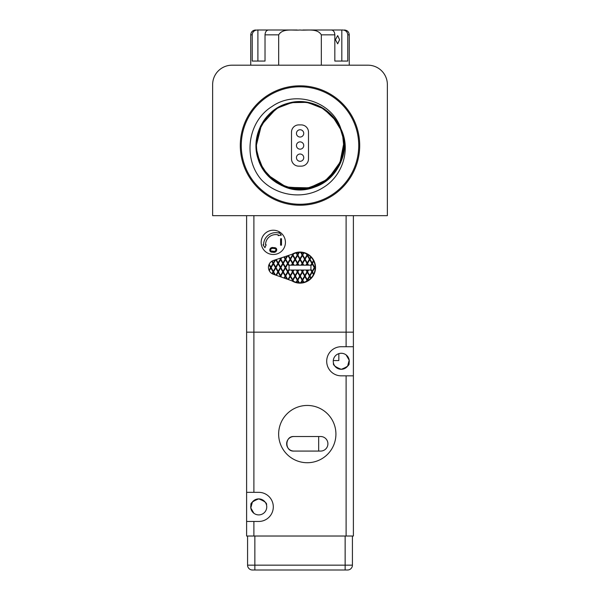 <?xml version="1.0" encoding="UTF-8"?>
<svg xmlns="http://www.w3.org/2000/svg" width="600" height="600" viewBox="0 0 600 600"><rect width="100%" height="100%" fill="white"/><g stroke="black" fill="none" stroke-linecap="round" stroke-linejoin="round"><path stroke-width="0.9" d="M266.513 504.96C267.195 503.16 264.6 501.135 258.743 498.893C252.892 501.12 250.298 503.145 250.972 504.96C250.29 503.16 252.877 501.135 258.743 498.893C264.593 501.12 267.18 503.145 266.513 504.96M333.487 363.225C332.805 365.025 335.4 367.043 341.257 369.293C347.108 367.058 349.702 365.032 349.028 363.225C349.71 365.025 347.123 367.043 341.257 369.293C335.407 367.058 332.82 365.032 333.487 363.225M341.257 369.293A8.01 8.01 0 0 1 333.248 361.282A8.01 8.01 0 0 1 341.257 353.272A8.01 8.01 0 0 1 349.267 361.282A8.01 8.01 0 0 1 341.257 369.293M252.405 501.998L250.8 507.938L253.89 513.27M258.743 514.905A8.01 8.01 0 0 1 250.733 506.903A8.01 8.01 0 0 1 258.743 498.893A8.01 8.01 0 0 1 266.752 506.903A8.01 8.01 0 0 1 258.743 514.905M307.282 462.728A28.635 28.635 0 0 1 278.64 434.092A28.635 28.635 0 0 1 307.282 405.45A28.635 28.635 0 0 1 335.918 434.092A28.635 28.635 0 0 1 307.282 462.728M246.608 492.338L246.608 332.16L353.392 332.16L353.392 536.025L246.608 536.025L246.608 492.338L258.743 492.338A14.565 14.565 0 0 1 273.3 506.903A14.565 14.565 0 0 1 258.743 521.46L246.608 521.46M353.392 375.84L341.257 375.84A14.565 14.565 0 0 1 326.7 361.282A14.565 14.565 0 0 1 341.257 346.718L353.392 346.718M347.595 366.18L349.2 360.24L346.11 354.907M318.668 436.515L318.668 451.08M293.933 451.08C284.603 451.717 284.565 435.915 293.933 436.515L320.632 436.515A7.283 7.283 0 0 1 327.907 443.798A7.283 7.283 0 0 1 320.632 451.08L293.933 451.08A7.283 7.283 0 0 1 286.65 443.798A7.283 7.283 0 0 1 293.933 436.515M292.028 254.265A15.533 15.533 0 0 1 315.532 267.6A15.533 15.533 0 0 1 291.788 280.785M273.3 254.498A12.135 12.135 0 0 1 261.165 242.362A12.135 12.135 0 0 1 273.3 230.228A12.135 12.135 0 0 1 285.435 242.362A12.135 12.135 0 0 1 273.3 254.498M263.595 244.785A12.135 12.135 0 0 1 278.873 233.062L279.03 232.462L281.31 235.118L278.183 235.642L278.37 234.938A10.192 10.192 0 0 0 265.538 244.785L266.197 244.785L264.945 247.673L263.002 244.785L263.595 244.785M353.392 215.663L353.392 332.16L246.608 332.16L246.608 215.663M273.593 247.688L275.603 248.032M274.388 252.135L270.892 251.82M280.59 245.19L280.59 238.718L281.498 238.718L281.498 245.19L280.59 245.19M272.798 252.188C267.96 252.638 269.438 246.285 273.69 247.688C278.58 247.147 277.005 253.538 272.798 252.188M273.923 248.535C277.853 248.528 275.265 252.465 272.543 251.295C268.627 251.13 271.163 247.47 273.923 248.535L273.945 248.535M273.975 251.317L271.163 250.958M300 282.765A15.165 15.165 0 0 1 294.938 281.903L273.3 274.245A7.283 7.283 0 0 1 273.428 260.475L295.2 253.208A15.165 15.165 0 0 1 307.373 280.853A15.165 15.165 0 0 1 300 282.765M300.683 282.75L302.145 280.207L300 276.495L297.855 280.207L299.317 282.75M303.397 282.382L302.43 280.695L301.26 282.712M306.322 281.392L306.998 280.207L304.853 276.495L302.43 280.695M302.707 280.207L303.892 282.263M310.755 278.303L309.705 276.495L307.282 280.695M307.56 280.207L307.793 280.612M313.462 274.59L312.135 272.288L309.705 276.495M309.99 276.007L311.1 277.935M315.105 269.017L314.565 268.087L312.135 272.288M312.413 271.8L313.725 274.065M315.157 267.053L314.565 268.087M314.843 267.6L315.157 268.147M313.725 261.135L312.413 263.4L314.565 267.112L315.105 266.183M312.135 263.88L310.92 265.98L310.92 270.03L308.587 270.03L307.56 271.8L309.705 275.52L311.858 271.8L314.28 267.6L312.135 263.88L312.413 263.4M311.1 257.265L307.56 263.4L308.587 265.17L310.92 265.17L310.92 265.98M310.83 265.17L313.462 260.61M309.99 259.192L312.135 262.913M307.793 254.587L307.56 254.993L309.705 258.705L310.755 256.897M303.892 252.938L302.707 254.993L304.853 258.705L307.282 254.505M306.998 254.993L306.322 253.808M301.26 252.487L302.43 254.505L303.397 252.817M299.317 252.45L297.855 254.993L300 258.705L302.43 254.505M302.145 254.993L300.683 252.45M310.92 269.22L312.135 271.32M314.28 267.6L314.565 267.112M311.858 263.4L309.705 259.68M296.603 252.817L297.57 254.505L298.74 252.487M293.745 253.695L293.002 254.993L295.147 258.705L297.57 254.505M297.293 254.993L296.108 252.938M296.108 282.263L297.293 280.207L295.147 276.495L293.002 280.207L293.73 281.468M298.74 282.712L297.57 280.695L296.603 282.382M297.855 280.207L297.57 280.695M302.145 280.207L304.575 276.007L302.43 272.288L300 276.495M306.998 280.207L309.428 276.007L307.282 272.288L304.853 276.495M307.56 254.993L305.138 259.192L307.282 262.913L309.705 258.705M302.707 254.993L300.278 259.192L302.43 262.913L304.853 258.705M297.855 254.993L295.425 259.192L297.57 262.913L300 258.705M293.002 280.207L292.522 281.04M297.293 280.207L302.145 271.8L301.118 270.03L298.882 270.03L295.147 276.495M300.278 276.007L302.43 279.728M305.138 276.007L307.282 279.728M311.858 271.8L310.83 270.03M307.56 263.4L306.532 265.17L308.587 265.17M309.428 259.192L307.282 255.472M304.575 259.192L302.43 255.472M299.722 259.192L297.57 255.472M293.002 254.993L290.572 259.192L292.718 262.913L295.147 258.705M279.96 276.6L280.305 276.007L278.16 272.288L276.397 275.34M280.822 276.907L280.425 276.765M283.995 278.025L285.157 276.007L283.013 272.288L280.582 276.495M280.868 276.007L281.528 277.155M286.92 279.06L285.435 276.495L284.46 278.19M288.022 279.45L290.01 276.007L287.865 272.288L285.435 276.495M285.72 276.007L287.625 279.315M292.05 280.875L292.44 280.207L290.295 276.495L288.487 279.615M293.025 281.22L292.718 280.695M274.725 274.748L273.3 272.288L272.4 273.855M275.933 275.175L277.875 271.8L275.73 268.087L273.3 272.288M273.585 271.8L275.423 274.995M271.972 273.615L273.022 271.8L270.877 268.087L269.31 270.803M272.205 261.007L273.3 262.913L275.017 259.942M269.19 264.188L270.877 267.112L273.3 262.913M273.022 263.4L271.793 261.255M269.055 270.278L270.877 267.112M270.593 267.6L268.942 264.743M292.493 254.115L292.718 254.505L293.055 253.928M288.42 255.472L290.295 258.705L292.718 254.505M292.44 254.993L292.028 254.272M287.737 255.697L285.72 259.192L287.865 262.913L290.295 258.705M290.01 259.192L287.955 255.63M284.355 256.83L285.435 258.705L287.04 255.93M281.722 257.707L280.868 259.192L283.013 262.913L285.435 258.705M285.157 259.192L283.882 256.987M280.282 258.188L280.582 258.705L281.032 257.94M276.21 259.545L278.16 262.913L280.582 258.705M280.305 259.192L279.81 258.345M275.715 259.71L273.585 263.4L275.73 267.112L278.16 262.913M277.875 263.4L275.745 259.702M295.425 276.007L297.57 279.728M299.722 276.007L297.57 272.288M297.855 271.8L300 275.52M298.882 270.03L289.08 270.03L289.08 265.17L306.532 265.17M308.025 265.17L307.282 263.88M294.862 259.192L292.718 255.472M292.44 280.207L298.32 270.03M308.587 270.03L301.118 270.03M309.428 276.007L309.705 275.52M280.305 276.007L282.728 271.8L280.582 268.087L278.16 272.288M285.157 276.007L289.08 269.22M287.587 271.8L285.435 268.087L283.013 272.288M290.01 276.007L292.44 271.8L291.413 270.03M289.17 270.03L287.865 272.288M294.022 270.03L290.295 276.495M277.875 271.8L280.305 267.6L278.16 263.88L275.73 268.087M273.022 271.8L275.73 267.112M273.585 263.4L270.877 268.087M285.72 259.192L283.29 263.4L285.435 267.112L287.865 262.913M280.868 259.192L278.438 263.4L280.582 267.112L283.013 262.913M302.145 271.8L303.173 270.03M296.827 270.03L297.57 271.32M297.293 271.8L296.265 270.03M293.002 271.8L295.147 275.52M294.862 276.007L292.718 272.288M290.572 276.007L292.718 279.728M306.532 270.03L307.282 271.32L308.025 270.03M288.142 271.8L290.295 275.52M292.44 271.8L293.468 270.03M291.975 270.03L292.718 271.32M301.68 270.03L302.43 271.32M303.735 270.03L302.707 271.8L304.853 275.52L306.998 271.8L305.978 270.03M306.998 271.8L307.282 271.32M302.707 271.8L302.43 272.288M304.575 276.007L304.853 275.52M307.56 271.8L307.282 272.288M305.138 259.192L302.707 263.4L303.735 265.17M305.978 265.17L307.282 262.913M301.118 265.17L302.43 262.913M300.278 259.192L297.855 263.4L298.882 265.17M296.265 265.17L297.57 262.913M295.425 259.192L293.002 263.4L294.022 265.17M278.438 271.8L280.582 275.52M283.29 271.8L285.435 275.52M276.007 267.6L278.16 271.32M271.155 267.6L273.3 271.32M287.587 263.4L285.435 259.68M282.728 263.4L280.582 259.68M275.452 267.6L273.3 263.88M289.08 265.98L287.865 263.88L285.72 267.6L287.865 271.32M290.572 259.192L287.865 263.88M306.998 263.4L304.853 259.68M302.145 263.4L300 259.68M297.293 263.4L295.147 259.68M291.413 265.17L292.718 262.913M278.438 263.4L278.16 263.88M280.305 267.6L280.582 267.112M302.707 263.4L301.68 265.17M303.173 265.17L302.43 263.88M297.855 263.4L296.827 265.17M298.32 265.17L297.57 263.88M293.002 263.4L291.975 265.17M293.468 265.17L292.718 263.88M292.44 263.4L290.295 259.68M288.142 263.4L289.17 265.17M285.72 267.6L285.435 268.087M282.728 271.8L285.435 267.112M283.29 263.4L280.582 268.087M280.868 267.6L283.013 271.32M285.157 267.6L283.013 263.88M352.425 536.025L352.425 565.148A4.853 4.853 0 0 1 347.565 570L252.435 570A4.853 4.853 0 0 1 247.575 565.148L352.425 565.148A4.853 4.853 0 0 1 347.565 570M247.575 536.025L247.575 565.148M333.285 360.555L338.835 360.555L338.835 353.647M256.41 148.41L256.312 145.523A43.688 43.688 0 0 0 300 189.21A43.688 43.688 0 0 0 343.688 145.523A43.688 43.688 0 0 0 300 101.835A43.688 43.688 0 0 0 256.312 145.523L258.892 130.733L266.325 117.69L277.74 107.933L291.78 102.623L306.788 102.368L320.993 107.212L332.722 116.58L340.59 129.368M342.683 135.547L341.1 129.428C350.475 151.762 337.627 179.61 314.73 187.058C292.252 195.683 264.697 181.988 258.067 158.805C250.2 136.072 264.892 108.975 288.263 103.208C311.303 96.218 337.778 111.773 342.683 135.547M342.78 134.678L343.83 140.422M344.017 148.515L343.35 153.69M340.882 162.067L339.263 165.608M334.425 173.07L328.71 178.972M322.657 183.33L316.47 186.398M308.528 188.745L305.07 189.285M294.21 189.18L290.325 188.483M281.993 185.7L276.022 182.438M270.165 177.877L265.822 173.25M261.712 167.205L258.72 160.725M256.725 153.375L256.05 146.873M256.507 139.072L257.737 133.425M260.385 126.48L263.775 120.653M269.317 114.083L273.397 110.565M279.308 106.785L283.65 104.76M294.42 101.977L297.9 101.677M320.895 106.942L324.517 109.14M332.76 116.363L334.462 118.403M339.66 126.84L341.16 130.44M303.735 157.657A3.637 3.637 0 0 0 300.09 154.02A3.637 3.637 0 0 0 296.452 157.657A3.637 3.637 0 0 0 300.09 161.303A3.637 3.637 0 0 0 303.735 157.657M303.735 133.387A3.637 3.637 0 0 0 300.09 129.75A3.637 3.637 0 0 0 296.452 133.387A3.637 3.637 0 0 0 300.09 137.032A3.637 3.637 0 0 0 303.735 133.387M303.735 145.523A3.637 3.637 0 0 0 300.09 141.885A3.637 3.637 0 0 0 296.452 145.523A3.637 3.637 0 0 0 300.09 149.167A3.637 3.637 0 0 0 303.735 145.523M341.805 158.197L335.13 171.488L324.39 181.77M323.865 182.115L320.67 184.005M313.118 187.192L309.022 188.265M299.782 189.21L291.562 188.385M282.577 185.587L279.525 184.118M269.115 176.422L263.888 170.1M261.278 165.743L259.635 162.225L257.168 154.102L259.545 162.007M343.56 142.17L343.688 145.523L341.317 159.705L334.485 172.35L323.91 182.085L310.748 187.868M310.71 187.875L287.475 187.373M287.377 187.343L283.95 186.157M263.572 169.642L259.688 162.352M258.24 158.355L257.175 154.155M343.327 151.118L343.08 152.782M340.32 162.337L336.353 169.755M329.79 177.472L328.582 178.567M328.373 178.748L327.345 179.595M324.487 181.703L316.755 185.873M298.665 189.188L297 189.105M295.627 188.993L291.54 188.385M279.555 184.132L275.775 181.875M272.603 179.55L270.405 177.66M268.957 176.265L266.295 173.317M259.433 161.73L258.225 158.295M257.528 155.745L257.183 154.192M256.845 152.303L256.673 151.118M343.657 143.933L339.81 163.507L328.882 178.297L312.81 187.29L294.457 188.858M292.793 188.61L279.24 183.96L267.923 175.185L260.055 163.215L256.485 149.34M343.478 141.233L343.688 145.523L342.712 154.68M342.428 155.925L340.778 161.197M340.718 161.347L327.855 179.175L307.987 188.475L286.058 186.922L267.697 174.93M257.093 153.712L256.312 145.523L261.45 124.972L275.663 109.245M342.788 136.725L343.688 145.523L340.2 162.623M340.05 162.975L339.022 165.157M337.418 168.067L323.812 182.145L305.407 188.873L285.945 186.885L269.295 176.595M261.472 166.118L259.627 162.21M257.228 154.395L256.312 145.523L259.132 130.08M342.832 154.095L341.782 158.265M338.528 166.118L336.36 169.74M331.043 176.265L324.368 181.785M319.763 184.485L317.295 185.64M316.853 185.828L304.77 188.947L292.298 188.528M281.76 185.22L276.112 182.1M275.67 181.808L269.108 176.415L263.67 169.785M263.347 169.297L259.65 162.262M259.41 161.67L258.42 158.933M258.368 158.76L257.168 154.11M320.64 184.028L316.725 185.88M314.175 186.847L308.94 188.288M342.847 154.05L340.365 162.24M316.665 185.91L308.513 188.37M300.03 189.21L295.718 189M272.272 179.288L269.093 176.392M263.692 169.815L259.635 162.24M257.145 153.99L256.522 149.812M340.98 129.067C332.31 101.355 295.38 89.903 272.002 106.507C247.575 121.567 242.67 158.295 261.45 179.82C276.952 196.17 303.952 199.92 323.01 187.68C342.502 176.197 351.127 149.55 340.98 129.067C356.58 162.765 317.933 201.81 284.145 186.623C265.087 177.968 255.75 163.192 256.132 142.29C258.87 121.567 270.285 108.36 290.377 102.667C310.972 99.278 326.903 106.358 338.168 123.9C347.377 142.605 345.225 159.877 331.725 175.733C316.522 189.953 299.392 192.907 280.335 184.597C263.13 174.788 255.233 160.02 256.627 140.288C258.803 117.975 280.305 100.05 302.64 101.917C325.005 102.735 344.22 123.165 343.688 145.523L340.763 161.243L332.377 174.855L319.65 184.538L304.29 189L288.353 187.627L273.975 180.608L263.085 168.885L257.153 154.028M343.688 145.523C344.28 168.892 323.332 189.803 300.007 189.21C276.66 189.803 255.72 168.892 256.312 145.523L258.87 130.792L266.25 117.788L277.575 108.03L291.532 102.667L306.48 102.323L320.663 107.032L332.43 116.257L340.403 128.903L338.52 124.92M342.772 136.635L343.68 145.11M276.082 108.968L283.455 105.09M288.81 103.297L291.225 102.727M295.89 102.03L300.015 101.835M308.603 102.698L319.245 106.305M330.99 114.735L335.933 120.675M341.827 132.922L342.675 136.185M256.312 145.17L256.53 141.225M258.225 132.75L259.335 129.562M273.915 110.475L269.407 114.345M283.267 105.172L275.775 109.17L279.39 107.01M280.207 106.575L281.468 105.968M287.317 103.718L294.892 102.135M312.712 103.725L316.688 105.15L324.12 109.102M334.725 119.017L335.895 120.623M256.343 143.91L256.327 144.465M272.49 111.593L275.73 109.2L283.282 105.165M305.37 102.172L307.507 102.488M317.085 105.315L321.157 107.302M324.255 109.192L330.877 114.623M331.095 114.84L333.795 117.84M336.263 121.17L338.737 125.333M259.41 129.382L263.79 121.087M291.825 102.608L300.555 101.843M307.733 102.525L323.61 108.773L335.888 120.615M257.79 134.273L259.702 128.663M263.745 121.148L266.16 117.892M300.218 101.843L308.468 102.667M316.733 105.172L324.21 109.163L319.62 106.493M327.465 111.555L330.825 114.57M332.257 116.062L333.405 117.368M340.695 129.645L342.63 135.968M341.827 132.907L342.87 137.13M256.312 145.5L257.13 137.115M262.327 123.405L269.115 114.63M284.79 104.573L295.065 102.12M299.28 101.843L301.275 101.858M304.282 102.045L308.513 102.675M316.688 105.15L317.715 105.593M330.885 114.63L336.308 121.23L331.058 114.802M340.35 128.782L342.825 136.898M256.312 145.523L256.53 141.195M262.642 122.873L266.04 118.042M272.108 111.9L277.192 108.262M299.978 101.835L309.712 102.93M326.123 110.505L331.343 115.095M336.63 121.718L340.485 129.105M358.733 145.523A58.733 58.733 0 0 0 300 86.79A58.733 58.733 0 0 0 241.267 145.523A58.733 58.733 0 0 0 300 204.255A58.733 58.733 0 0 0 358.733 145.523M240.3 145.523A59.7 59.7 0 0 1 300 85.823A59.7 59.7 0 0 1 359.7 145.523A59.7 59.7 0 0 1 300 205.23A59.7 59.7 0 0 1 240.3 145.523M232.042 65.19L367.957 65.19A19.418 19.418 0 0 1 387.368 84.608L387.368 215.663L212.632 215.663L212.632 84.608A19.418 19.418 0 0 1 232.042 65.19M261.315 125.235L263.618 121.343M279.69 106.845L283.305 105.15M256.312 145.462L257.062 137.483M259.665 128.738L261.24 125.37M263.978 120.802L265.237 119.07M279.39 107.002L283.215 105.188M320.678 107.04L324.18 109.14M328.02 112.005L330.6 114.345M301.215 166.155A7.283 7.283 0 0 0 308.498 158.873L308.498 132.172A7.283 7.283 0 0 0 301.215 124.898L298.785 124.898A7.283 7.283 0 0 0 291.502 132.172L291.502 158.873A7.283 7.283 0 0 0 298.785 166.155L301.215 166.155M339.57 39.705L337.673 43.83L335.438 39.705L337.673 35.58L339.57 39.705M321.322 65.19L321.322 34.852C317.138 27.915 306.923 30.742 300 30C293.077 30.735 282.817 27.93 278.678 34.852L278.678 65.19M257.895 61.065L257.895 30L297.127 30L268.455 30C266.377 30.285 265.23 31.905 265.028 34.852L265.028 61.065L252.218 61.065L252.218 34.852C252.548 31.867 254.22 30.247 257.235 30L257.317 30M349.267 65.19L349.267 34.852L347.782 34.852L347.782 61.065L334.837 61.065L334.837 34.852C334.635 31.912 333.495 30.293 331.41 30L302.873 30L341.827 30L341.827 61.065M257.895 30L257.235 30M347.782 34.852C347.452 31.867 345.78 30.247 342.765 30L341.827 30M346.11 375.84L346.11 536.025M346.11 215.663L346.11 346.718M253.89 521.46L253.89 536.025M253.89 215.663L253.89 492.338M345.142 536.025L345.142 570M254.858 536.025L254.858 570M278.678 34.852L265.028 34.852M252.218 34.852L250.733 34.852C251.025 31.912 252.645 30.293 255.585 30M334.837 34.852L321.322 34.852M250.733 65.19L250.733 34.852M349.267 34.852C348.975 31.912 347.355 30.293 344.415 30"/></g></svg>
